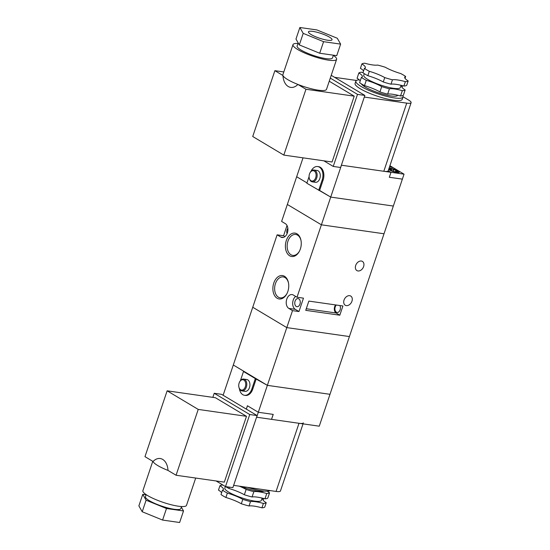 <?xml version="1.0" encoding="UTF-8"?>
<svg xmlns="http://www.w3.org/2000/svg" width="550" height="550" viewBox="0 0 550 550"><rect width="100%" height="100%" fill="white"/><g stroke="black" fill="none" stroke-linecap="round" stroke-linejoin="round"><path stroke-width="0.82" d="M222.915 485.045A18.659 3.74 -161.4 0 1 222.778 485.011A24.874 4.984 18.6 0 0 219.952 485.719A18.659 3.74 -161.4 0 1 223.41 489.445A18.659 3.74 -161.4 0 1 222.482 490.167A24.874 4.984 18.6 0 0 227.37 493.089L225.892 497.475A18.659 3.74 -161.4 0 1 241.319 503.766A24.874 4.984 18.6 0 0 249.033 505.979A18.659 3.74 -161.4 0 1 261.931 507.829A24.874 4.984 18.6 0 0 264.756 507.121L266.234 502.728A18.659 3.74 -161.4 0 1 262.776 499.001A18.659 3.74 -161.4 0 1 263.402 498.396M225.349 486.502L224.819 488.077A19.277 3.864 18.6 0 0 234.623 495.11A19.277 3.864 18.6 0 0 254.567 501.084A19.277 3.864 18.6 0 0 261.367 500.376L262.137 498.087M240.948 486.406A19.277 3.864 18.6 0 0 257.909 491.15A19.277 3.864 18.6 0 0 264.034 491.074M247.631 487.362A24.874 4.984 18.6 0 0 262.02 490.834A24.874 4.984 18.6 0 0 270.194 490.593M181.514 506.529L180.819 508.592A18.659 3.74 -161.4 0 1 174.24 509.279A18.659 3.74 -161.4 0 1 154.942 503.498A18.659 3.74 -161.4 0 1 145.454 496.691L146.149 494.629M195.69 478.053L186.498 505.361A23.011 4.613 -161.4 0 1 178.386 506.206A23.011 4.613 -161.4 0 1 154.591 499.077A23.011 4.613 -161.4 0 1 142.883 490.683L152.769 461.312M167.998 470.422A23.011 4.613 -161.4 0 1 153.044 461.484C159.5 454.891 167.406 459.621 167.998 470.422L176.069 475.248L224.324 482.144L246.482 416.316L215.387 397.726L167.131 390.823L144.98 456.658L153.044 461.484M263.643 498.458L263.079 500.136M239.319 486.172A18.659 3.74 -161.4 0 1 246.139 489.445A24.874 4.984 18.6 0 0 253.853 491.659A18.659 3.74 -161.4 0 1 266.75 493.501L264.962 498.816A24.874 4.984 18.6 0 0 267.788 498.107L269.576 492.793A18.659 3.74 -161.4 0 1 267.355 491.205M266.75 493.501A24.874 4.984 18.6 0 0 269.576 492.793M227.37 493.089A18.659 3.74 -161.4 0 1 242.798 499.379A24.874 4.984 18.6 0 0 250.511 501.593A18.659 3.74 -161.4 0 1 263.409 503.436A24.874 4.984 18.6 0 0 266.234 502.728M263.409 503.436L261.931 507.829M246.139 489.445L244.351 494.759A24.874 4.984 18.6 0 0 252.065 496.973L253.853 491.659M250.511 501.593L249.033 505.979M242.798 499.379L241.319 503.766M225.644 486.612A24.874 4.984 18.6 0 0 228.924 488.469L229.371 487.149M222.482 490.167L221.004 494.553A24.874 4.984 18.6 0 0 225.892 497.475M303.036 423.864L280.452 490.971A12.437 2.496 -161.4 0 1 276.066 491.432L233.633 485.361M181.321 507.1L183.514 510.95L179.63 522.5L162.594 520.066L142.216 511.754L138.875 505.883L142.759 494.333L146.087 494.808M183.514 510.95L166.478 508.516L146.101 500.204L142.759 494.333M216.088 480.968L225.493 486.592L249.748 414.521L214.218 393.277L212.843 397.361M303.359 422.895A12.437 2.496 -161.4 0 1 299.001 423.287L256.561 417.216M225.493 486.592L232.863 487.644L257.118 415.58L221.581 394.336L214.218 393.277M249.748 414.521L257.118 415.58M176.069 475.248L198.227 409.413L246.482 416.316M198.227 409.413L167.131 390.823M146.101 500.204L142.216 511.754M166.478 508.516L162.594 520.066M264.962 498.816A18.659 3.74 18.6 0 0 252.065 496.973M244.351 494.759A18.659 3.74 18.6 0 0 228.924 488.469M219.952 485.719L218.474 490.105A18.659 3.74 -161.4 0 1 221.629 492.697M273.783 283.058A11.818 7.844 98.1 0 1 281.676 275.516A11.818 7.844 98.1 0 1 288.475 282.858A11.818 7.844 98.1 0 1 287.843 291.466A11.818 7.844 98.1 0 1 286.935 293.638A11.818 7.844 98.1 0 1 276.409 297.743A11.818 7.844 98.1 0 1 273.783 283.058M288.53 283.168A10.574 7.019 -81.9 0 0 283.229 276.925A10.574 7.019 -81.9 0 0 275.44 283.635A10.574 7.019 -81.9 0 0 280.239 297.859A10.574 7.019 -81.9 0 0 287.072 293.356M286.296 240.597A11.818 7.844 98.1 0 1 294.188 233.049A11.818 7.844 98.1 0 1 300.988 240.398A11.818 7.844 98.1 0 1 300.355 249.006A11.818 7.844 98.1 0 1 299.447 251.171A11.818 7.844 98.1 0 1 288.922 255.276A11.818 7.844 98.1 0 1 286.296 240.597M301.043 240.701A10.574 7.019 -81.9 0 0 295.742 234.465A10.574 7.019 -81.9 0 0 287.952 241.168A10.574 7.019 -81.9 0 0 292.751 255.399A10.574 7.019 -81.9 0 0 299.585 250.896M357.981 270.964A5.349 3.857 120.9 0 0 363.33 267.286A5.349 3.857 120.9 0 0 362.402 261.408A5.349 3.857 120.9 0 0 361.329 261.03A5.349 3.857 120.9 0 0 355.981 264.715A5.349 3.857 120.9 0 0 356.909 270.586A5.349 3.857 120.9 0 0 357.981 270.964M346.321 305.614A5.349 3.857 120.9 0 0 351.67 301.929A5.349 3.857 120.9 0 0 350.742 296.058A5.349 3.857 120.9 0 0 349.663 295.68A5.349 3.857 120.9 0 0 344.321 299.358A5.349 3.857 120.9 0 0 345.249 305.236A5.349 3.857 120.9 0 0 346.321 305.614M335.562 304.92A4.978 3.3 -81.9 0 0 334.702 306.611A4.978 3.3 -81.9 0 0 336.112 312.998L339.811 315.212L342.918 305.972L308.846 301.097L305.738 310.337L339.811 315.212M297.021 297.227L293.322 295.02A7.212 4.792 -81.9 0 0 292.084 294.573A7.212 4.792 -81.9 0 0 286.77 299.152A7.212 4.792 -81.9 0 0 288.812 308.413L292.511 310.626L298.959 311.548L303.469 298.155L297.021 297.227L321.393 224.812L287.341 204.456L281.627 221.437L285.326 223.644A7.212 4.792 -81.9 0 1 287.629 231.983A7.212 4.792 -81.9 0 1 282.054 237.49A7.212 4.792 -81.9 0 1 280.816 237.043L277.118 234.829L252.746 307.244L286.798 327.607L292.511 310.626M295.632 296.402A7.212 4.792 -81.9 0 0 293.219 300.073A7.212 4.792 -81.9 0 0 295.261 309.334L298.959 311.548M287.093 233.626A4.104 2.723 98.1 0 1 287.079 229.804A4.104 2.723 98.1 0 1 287.856 228.326M295.068 301.18A4.104 2.723 98.1 0 1 298.093 298.574A4.104 2.723 98.1 0 1 299.956 304.102A4.104 2.723 98.1 0 1 296.931 306.701A4.104 2.723 98.1 0 1 295.068 301.18M339.852 305.532A4.104 2.723 98.1 0 1 340.106 309.843A4.104 2.723 98.1 0 1 337.081 312.441A4.104 2.723 98.1 0 1 335.218 306.921A4.104 2.723 98.1 0 1 336.359 305.037M287.011 225.507L283.566 235.751L277.118 234.829M246.297 409.111L247.424 405.756L258.308 412.266L273.226 414.397L271.556 419.361L319.261 426.188L329.986 394.309L267.362 385.351L329.986 394.309L349.422 336.559L286.798 327.607L252.746 307.244L233.31 364.994L267.362 385.351L286.798 327.607L349.422 336.559L384.017 233.771L321.393 224.812L330.722 197.093L306.852 183.246L309.079 176.626M283.566 235.751L284.955 236.583M388.623 169.544A6.222 1.244 18.6 0 0 397.066 172.501A6.222 1.244 18.6 0 0 399.259 172.274A6.222 1.244 18.6 0 0 396.096 169.998A6.222 1.244 18.6 0 0 389.661 168.073A6.222 1.244 18.6 0 0 389.139 168.011M388.637 169.51A6.098 1.224 18.6 0 0 396.99 172.453A6.098 1.224 18.6 0 0 399.142 172.233A6.098 1.224 18.6 0 0 396.041 170.005A6.098 1.224 18.6 0 0 389.737 168.121A6.098 1.224 18.6 0 0 389.125 168.046M318.697 190.327L322.197 179.933A9.948 6.607 -81.9 0 0 319.378 167.152A9.948 6.607 -81.9 0 0 317.68 166.54A9.948 6.607 -81.9 0 0 310.929 171.407M322.197 179.933L323.111 180.063A9.948 6.607 -81.9 0 0 320.299 167.282A9.948 6.607 -81.9 0 0 318.601 166.671L317.68 166.54M309.884 173.044L310.049 172.721A5.967 3.96 98.1 0 1 313.988 170.032A5.967 3.96 98.1 0 1 315.006 170.397A5.967 3.96 98.1 0 1 316.917 177.299A5.967 3.96 98.1 0 1 312.297 181.851A5.967 3.96 98.1 0 1 311.272 181.486A5.967 3.96 98.1 0 1 309.272 178.166L309.203 177.808A5.225 3.465 -81.9 0 0 310.956 180.716A5.225 3.465 -81.9 0 0 315.7 177.726A5.225 3.465 -81.9 0 0 314.222 171.016A5.225 3.465 -81.9 0 0 309.884 173.044A5.225 3.465 -81.9 0 0 309.203 177.808M313.988 170.032L317.116 170.479A5.967 3.96 98.1 0 1 318.141 170.844A5.967 3.96 98.1 0 1 320.045 177.746A5.967 3.96 98.1 0 1 315.425 182.298L312.297 181.851M388.74 169.201L394.941 171.861L397.705 172.253L395.856 171.146L395.23 171.903M395.381 171.71L395.938 170.149L398.159 171.476L395.856 171.146M395.938 170.149L393.635 169.819L391.786 168.713L391.16 170.479M393.264 170.858L393.635 169.819M390.913 170.445L390.871 169.428L389.036 168.328L391.786 168.713M390.871 169.428L388.768 169.125M389.916 165.715L393.188 167.667L389.558 166.767L393.188 167.667L404.037 174.164L393.339 206.051L330.722 197.093L319.619 190.458L323.111 180.063M402.401 179.142L389.324 177.272L390.995 172.308L341.447 165.22L330.722 197.093L393.339 206.051L384.017 233.771L321.393 224.812L287.341 204.456L296.67 176.736L306.969 182.896L296.67 176.736L303.029 157.843M390.995 172.308L388.163 170.892L390.995 172.301L389.324 177.265L402.366 179.128M404.037 174.164L390.995 172.301M239.394 388.719A9.948 6.607 -81.9 0 0 242.811 394.68A9.948 6.607 -81.9 0 0 244.509 395.285A9.948 6.607 -81.9 0 0 251.845 388.981L255.337 378.586L267.362 385.351L256.644 417.223L271.521 419.354L273.192 414.391M244.509 395.285L245.431 395.422A9.948 6.607 -81.9 0 0 252.759 389.111L256.259 378.716M239.532 382.092L239.697 381.769A5.967 3.96 98.1 0 1 243.636 379.081A5.967 3.96 98.1 0 1 244.654 379.445A5.967 3.96 98.1 0 1 246.558 386.348A5.967 3.96 98.1 0 1 241.945 390.899A5.967 3.96 98.1 0 1 240.921 390.534A5.967 3.96 98.1 0 1 238.92 387.214L238.851 386.856A5.225 3.465 -81.9 0 0 240.604 389.764A5.225 3.465 -81.9 0 0 245.348 386.767A5.225 3.465 -81.9 0 0 243.87 380.057A5.225 3.465 -81.9 0 0 239.532 382.092A5.225 3.465 -81.9 0 0 238.851 386.856M243.636 379.081L246.764 379.527A5.967 3.96 98.1 0 1 247.782 379.892A5.967 3.96 98.1 0 1 249.693 386.794A5.967 3.96 98.1 0 1 245.073 391.346L241.945 390.899M240.419 380.641L243.499 371.504L255.337 378.586M223.128 395.257L233.31 364.994L244.413 371.635L243.499 371.504M246.331 409.131L247.459 405.776M405.151 89.946L403.363 95.26A24.874 4.984 -161.4 0 1 400.538 95.968A18.659 3.74 18.6 0 0 392.803 94.277A18.659 3.74 18.6 0 0 387.64 94.126L389.428 88.811A18.659 3.74 -161.4 0 1 394.591 88.969A18.659 3.74 -161.4 0 1 402.325 90.654A24.874 4.984 -161.4 0 0 405.151 89.946A18.659 3.74 -161.4 0 1 401.692 86.226A18.659 3.74 -161.4 0 1 402.318 85.621M408.183 80.939L406.704 85.326A24.874 4.984 -161.4 0 1 403.879 86.034A18.659 3.74 18.6 0 0 396.144 84.349A18.659 3.74 18.6 0 0 390.981 84.191L392.459 79.805A24.874 4.984 -161.4 0 1 384.746 77.584A18.659 3.74 18.6 0 0 369.318 71.301A24.874 4.984 -161.4 0 1 364.43 68.372A18.659 3.74 18.6 0 0 365.358 67.657A18.659 3.74 18.6 0 0 361.9 63.931A24.874 4.984 -161.4 0 1 364.726 63.222A18.659 3.74 18.6 0 0 377.616 65.065A24.874 4.984 -161.4 0 1 385.337 67.279A18.659 3.74 18.6 0 0 400.757 73.569A24.874 4.984 -161.4 0 1 405.652 76.491A18.659 3.74 18.6 0 0 404.724 77.213A18.659 3.74 18.6 0 0 408.183 80.939A24.874 4.984 -161.4 0 1 405.357 81.648A18.659 3.74 18.6 0 0 397.623 79.956A18.659 3.74 18.6 0 0 392.459 79.805M401.053 85.305L400.283 87.594A19.277 3.864 -161.4 0 1 393.484 88.302A19.277 3.864 -161.4 0 1 373.539 82.328A19.277 3.864 -161.4 0 1 363.736 75.295L364.286 73.659M397.705 95.239A19.277 3.864 -161.4 0 1 390.919 95.927A19.277 3.864 -161.4 0 1 372.756 90.702A19.277 3.864 -161.4 0 1 361.322 83.834M402.696 95.604A24.874 4.984 -161.4 0 1 403.019 96.999A24.874 4.984 -161.4 0 1 394.247 97.914A24.874 4.984 -161.4 0 1 368.521 90.207A24.874 4.984 -161.4 0 1 355.864 81.132A24.874 4.984 -161.4 0 1 359.301 79.846M403.019 96.999L402.243 99.309A24.874 4.984 -161.4 0 1 393.47 100.224A24.874 4.984 -161.4 0 1 367.744 92.517A24.874 4.984 -161.4 0 1 355.087 83.442L355.864 81.132M327.649 40.233A12.437 2.496 18.6 0 0 332.035 39.779A12.437 2.496 18.6 0 0 325.703 35.241A12.437 2.496 18.6 0 0 312.84 31.384A12.437 2.496 18.6 0 0 308.454 31.845A12.437 2.496 18.6 0 0 314.779 36.383A12.437 2.496 18.6 0 0 327.649 40.233M298.169 42.9L297.117 46.028A18.659 3.74 18.6 0 0 306.611 52.834A18.659 3.74 18.6 0 0 325.909 58.616A18.659 3.74 18.6 0 0 332.482 57.929L333.41 55.193M297.983 43.471A23.011 4.613 18.6 0 0 292.992 44.639L282.886 74.669A23.011 4.613 18.6 0 0 282.947 75.494A23.011 4.613 18.6 0 0 297.901 84.439A23.011 4.613 18.6 0 0 318.388 90.193A23.011 4.613 18.6 0 0 326.507 89.348L336.614 59.318A23.011 4.613 18.6 0 0 333.348 55.371M292.992 44.639A23.011 4.613 18.6 0 0 304.7 53.034A23.011 4.613 18.6 0 0 328.494 60.163A23.011 4.613 18.6 0 0 336.614 59.318M400.538 95.968L402.325 90.654M403.879 86.034L405.357 81.648M401.995 87.361L402.559 85.683M405.027 78.347L405.652 76.491M360.236 80.843A18.659 3.74 18.6 0 0 357.081 78.251L358.868 72.937A24.874 4.984 -161.4 0 1 361.694 72.229A18.659 3.74 -161.4 0 0 363.014 72.586M363.578 70.909A18.659 3.74 18.6 0 0 360.422 68.317L361.9 63.931M366.286 80.307A24.874 4.984 -161.4 0 1 361.398 77.385L359.611 82.692A24.874 4.984 -161.4 0 0 364.499 85.621L366.286 80.307A18.659 3.74 -161.4 0 1 381.714 86.597A24.874 4.984 -161.4 0 0 389.428 88.811M390.981 84.191A24.874 4.984 -161.4 0 1 383.268 81.977A18.659 3.74 18.6 0 0 367.84 75.687A24.874 4.984 -161.4 0 1 362.952 72.765L364.43 68.372M367.84 75.687L369.318 71.301M356.455 80.458L334.593 77.33M364.306 97.068L406.739 103.132A12.437 2.496 18.6 0 0 411.125 102.678A12.437 2.496 18.6 0 0 408.547 100.024L403.067 96.752M316.903 29.934L299.867 27.5L303.208 33.371L323.586 41.683L340.622 44.117L337.281 38.246L316.903 29.934M299.867 27.5L295.976 39.05L299.317 44.921L319.701 53.233L336.738 55.667L340.622 44.117M323.833 160.813L333.238 166.437L357.493 94.373L330.289 78.107M283.814 155.093L305.965 89.258L297.901 84.439C291.445 91.032 283.539 86.295 282.947 75.494L274.876 70.675L252.725 136.503L283.814 155.093L332.069 161.996L354.221 96.161L329.237 81.221M341.378 165.206L383.811 171.277A12.437 2.496 18.6 0 0 388.197 170.816L411.125 102.678M333.238 166.437L340.608 167.496L364.863 95.425L331.231 75.316M357.493 94.373L364.863 95.425M305.965 89.258L354.221 96.161M274.876 70.675L283.8 71.947M299.317 44.921L303.208 33.371M319.701 53.233L323.586 41.683M387.64 94.126A24.874 4.984 -161.4 0 1 379.926 91.912A18.659 3.74 18.6 0 0 364.499 85.621M379.926 91.912L381.714 86.597M358.868 72.937A18.659 3.74 -161.4 0 1 362.326 76.663A18.659 3.74 -161.4 0 1 361.398 77.385M383.268 81.977L384.746 77.584M299.001 423.287L276.066 491.432M336.112 312.998L306.274 308.736M295.261 309.334L288.812 308.413M283.36 237.407L280.816 237.043M251.845 388.981L252.759 389.111M383.811 171.277L406.739 103.132"/></g></svg>
